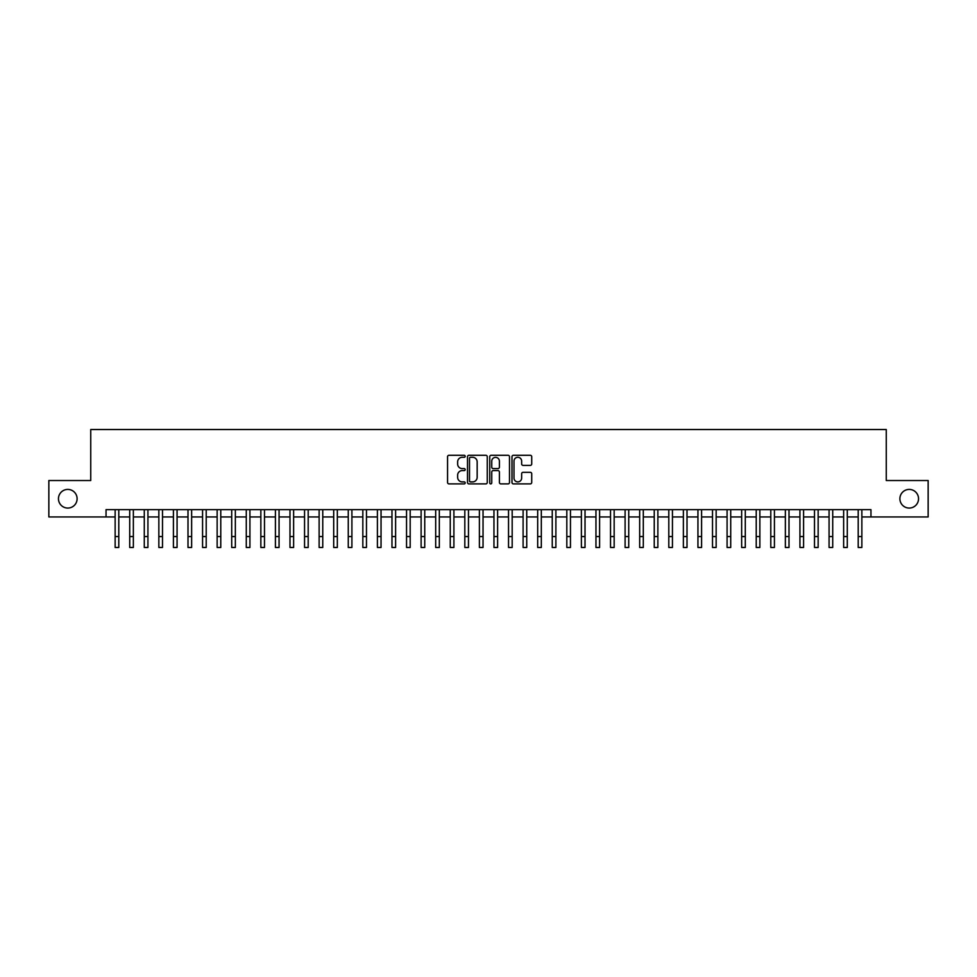 <?xml version="1.0" encoding="UTF-8"?>
<svg xmlns="http://www.w3.org/2000/svg" width="977" height="977" viewBox="0 0 977 977"><rect width="100%" height="100%" fill="white"/><g stroke="black" fill="none" stroke-linecap="round" stroke-linejoin="round"><path stroke-width="1.47" d="M465.186 456.296A1.001 1.001 0 0 0 464.185 455.294L448.993 455.294A1.429 1.429 0 0 0 447.564 456.723L447.564 482.467A1.429 1.429 0 0 0 448.993 483.896L464.185 483.896A1.001 1.001 0 0 0 465.186 482.894A1.001 1.001 0 0 0 464.185 481.893L462.219 481.893A4.58 4.58 0 0 1 457.639 477.313L457.639 475.176A4.58 4.58 0 0 1 462.219 470.596L464.185 470.596A1.001 1.001 0 0 0 465.186 469.595A1.001 1.001 0 0 0 464.185 468.594L462.219 468.594A4.58 4.58 0 0 1 457.639 464.014L457.639 461.877A4.58 4.58 0 0 1 462.219 457.297L464.185 457.297A1.001 1.001 0 0 0 465.186 456.296M899.89 498.734A9.33 9.33 0 0 0 909.208 508.064A9.33 9.33 0 0 0 918.539 498.734A9.33 9.33 0 0 0 909.208 489.416A9.33 9.33 0 0 0 899.89 498.734M58.461 498.734A9.33 9.33 0 0 0 67.792 508.064A9.33 9.33 0 0 0 77.11 498.734A9.33 9.33 0 0 0 67.792 489.416A9.33 9.33 0 0 0 58.461 498.734M530.291 465.382A1.429 1.429 0 0 0 531.72 463.941L531.72 456.723A1.429 1.429 0 0 0 530.291 455.294L513.426 455.294A1.429 1.429 0 0 0 511.985 456.723L511.985 482.467A1.429 1.429 0 0 0 513.426 483.896L530.291 483.896A1.429 1.429 0 0 0 531.72 482.467L531.72 473.747A1.429 1.429 0 0 0 530.291 472.318L523.074 472.318A1.429 1.429 0 0 0 521.645 473.747L521.645 478.071A3.823 3.823 0 0 1 517.822 481.893A3.823 3.823 0 0 1 513.987 478.071L513.987 461.12A3.823 3.823 0 0 1 517.822 457.297A3.823 3.823 0 0 1 521.645 461.12L521.645 463.941A1.429 1.429 0 0 0 523.074 465.382L530.291 465.382M106.041 516.943L48.85 516.943L48.85 480.525L90.739 480.525L90.739 429.526L886.261 429.526L886.261 480.525L928.15 480.525L928.15 516.943L870.959 516.943L870.959 509.664L106.041 509.664L106.041 516.943L115.139 516.943M487.254 456.723A1.429 1.429 0 0 0 485.813 455.294L468.948 455.294A1.429 1.429 0 0 0 467.507 456.723L467.507 482.467A1.429 1.429 0 0 0 468.948 483.896L485.813 483.896A1.429 1.429 0 0 0 487.254 482.467L487.254 456.723M491.187 455.294L508.052 455.294A1.429 1.429 0 0 1 509.493 456.723L509.493 482.467A1.429 1.429 0 0 1 508.052 483.896L500.835 483.896A1.429 1.429 0 0 1 499.406 482.467L499.406 472.025A1.429 1.429 0 0 0 497.977 470.596L493.19 470.596A1.429 1.429 0 0 0 491.749 472.025L491.749 482.894A1.001 1.001 0 0 1 490.747 483.896A1.001 1.001 0 0 1 489.746 482.894L489.746 456.723A1.429 1.429 0 0 1 491.187 455.294M118.791 516.943L129.709 516.943M133.361 516.943L144.278 516.943M147.93 516.943L158.848 516.943M162.5 516.943L173.417 516.943M177.069 516.943L187.999 516.943M191.639 516.943L202.569 516.943M206.208 516.943L217.138 516.943M220.778 516.943L231.708 516.943M235.347 516.943L246.277 516.943M249.917 516.943L260.847 516.943M264.486 516.943L275.416 516.943M279.056 516.943L289.986 516.943M293.625 516.943L304.555 516.943M308.195 516.943L319.125 516.943M322.764 516.943L333.694 516.943M337.334 516.943L348.264 516.943M351.903 516.943L362.833 516.943M366.473 516.943L377.403 516.943M381.042 516.943L391.972 516.943M395.612 516.943L406.542 516.943M410.181 516.943L421.111 516.943M424.751 516.943L435.681 516.943M439.32 516.943L450.25 516.943M453.902 516.943L464.82 516.943M468.471 516.943L479.389 516.943M483.041 516.943L493.959 516.943M497.611 516.943L508.528 516.943M512.18 516.943L523.098 516.943M526.75 516.943L537.68 516.943M541.319 516.943L552.249 516.943M555.889 516.943L566.819 516.943M570.458 516.943L581.388 516.943M585.028 516.943L595.958 516.943M599.597 516.943L610.527 516.943M614.167 516.943L625.097 516.943M628.736 516.943L639.666 516.943M643.306 516.943L654.236 516.943M657.875 516.943L668.805 516.943M672.445 516.943L683.375 516.943M687.014 516.943L697.944 516.943M701.584 516.943L712.514 516.943M716.153 516.943L727.083 516.943M730.723 516.943L741.653 516.943M745.292 516.943L756.222 516.943M759.862 516.943L770.792 516.943M774.431 516.943L785.361 516.943M789.001 516.943L799.931 516.943M803.582 516.943L814.5 516.943M818.152 516.943L829.07 516.943M832.722 516.943L843.639 516.943M847.291 516.943L858.209 516.943M861.861 516.943L870.959 516.943M470.511 457.297A1.001 1.001 0 0 0 469.51 458.298L469.51 480.892A1.001 1.001 0 0 0 470.511 481.893L472.587 481.893A4.58 4.58 0 0 0 477.167 477.313L477.167 461.877A4.58 4.58 0 0 0 472.587 457.297L470.511 457.297M499.406 461.193A3.823 3.823 0 0 0 495.583 457.37A3.823 3.823 0 0 0 491.749 461.193L491.749 467.165A1.429 1.429 0 0 0 493.19 468.594L497.977 468.594A1.429 1.429 0 0 0 499.406 467.165L499.406 461.193M115.139 536.544L118.791 536.544L118.791 547.474L115.139 547.474L115.139 509.664M118.791 536.544L118.791 509.664M129.709 536.544L133.361 536.544L133.361 547.474L129.709 547.474L129.709 509.664M133.361 536.544L133.361 509.664M144.278 536.544L147.93 536.544L147.93 547.474L144.278 547.474L144.278 509.664M147.93 536.544L147.93 509.664M158.848 536.544L162.5 536.544L162.5 547.474L158.848 547.474L158.848 509.664M162.5 536.544L162.5 509.664M173.417 536.544L177.069 536.544L177.069 547.474L173.417 547.474L173.417 509.664M177.069 536.544L177.069 509.664M187.999 536.544L191.639 536.544L191.639 547.474L187.999 547.474L187.999 509.664M191.639 536.544L191.639 509.664M202.569 536.544L206.208 536.544L206.208 547.474L202.569 547.474L202.569 509.664M206.208 536.544L206.208 509.664M217.138 536.544L220.778 536.544L220.778 547.474L217.138 547.474L217.138 509.664M220.778 536.544L220.778 509.664M231.708 536.544L235.347 536.544L235.347 547.474L231.708 547.474L231.708 509.664M235.347 536.544L235.347 509.664M246.277 536.544L249.917 536.544L249.917 547.474L246.277 547.474L246.277 509.664M249.917 536.544L249.917 509.664M260.847 536.544L264.486 536.544L264.486 547.474L260.847 547.474L260.847 509.664M264.486 536.544L264.486 509.664M275.416 536.544L279.056 536.544L279.056 547.474L275.416 547.474L275.416 509.664M279.056 536.544L279.056 509.664M289.986 536.544L293.625 536.544L293.625 547.474L289.986 547.474L289.986 509.664M293.625 536.544L293.625 509.664M304.555 536.544L308.195 536.544L308.195 547.474L304.555 547.474L304.555 509.664M308.195 536.544L308.195 509.664M319.125 536.544L322.764 536.544L322.764 547.474L319.125 547.474L319.125 509.664M322.764 536.544L322.764 509.664M333.694 536.544L337.334 536.544L337.334 547.474L333.694 547.474L333.694 509.664M337.334 536.544L337.334 509.664M348.264 536.544L351.903 536.544L351.903 547.474L348.264 547.474L348.264 509.664M351.903 536.544L351.903 509.664M362.833 536.544L366.473 536.544L366.473 547.474L362.833 547.474L362.833 509.664M366.473 536.544L366.473 509.664M377.403 536.544L381.042 536.544L381.042 547.474L377.403 547.474L377.403 509.664M381.042 536.544L381.042 509.664M391.972 536.544L395.612 536.544L395.612 547.474L391.972 547.474L391.972 509.664M395.612 536.544L395.612 509.664M406.542 536.544L410.181 536.544L410.181 547.474L406.542 547.474L406.542 509.664M410.181 536.544L410.181 509.664M421.111 536.544L424.751 536.544L424.751 547.474L421.111 547.474L421.111 509.664M424.751 536.544L424.751 509.664M435.681 536.544L439.32 536.544L439.32 547.474L435.681 547.474L435.681 509.664M439.32 536.544L439.32 509.664M450.25 536.544L453.902 536.544L453.902 547.474L450.25 547.474L450.25 509.664M453.902 536.544L453.902 509.664M464.82 536.544L468.471 536.544L468.471 547.474L464.82 547.474L464.82 509.664M468.471 536.544L468.471 509.664M479.389 536.544L483.041 536.544L483.041 547.474L479.389 547.474L479.389 509.664M483.041 536.544L483.041 509.664M493.959 536.544L497.611 536.544L497.611 547.474L493.959 547.474L493.959 509.664M497.611 536.544L497.611 509.664M508.528 536.544L512.18 536.544L512.18 547.474L508.528 547.474L508.528 509.664M512.18 536.544L512.18 509.664M523.098 536.544L526.75 536.544L526.75 547.474L523.098 547.474L523.098 509.664M526.75 536.544L526.75 509.664M537.68 536.544L541.319 536.544L541.319 547.474L537.68 547.474L537.68 509.664M541.319 536.544L541.319 509.664M552.249 536.544L555.889 536.544L555.889 547.474L552.249 547.474L552.249 509.664M555.889 536.544L555.889 509.664M566.819 536.544L570.458 536.544L570.458 547.474L566.819 547.474L566.819 509.664M570.458 536.544L570.458 509.664M581.388 536.544L585.028 536.544L585.028 547.474L581.388 547.474L581.388 509.664M585.028 536.544L585.028 509.664M595.958 536.544L599.597 536.544L599.597 547.474L595.958 547.474L595.958 509.664M599.597 536.544L599.597 509.664M610.527 536.544L614.167 536.544L614.167 547.474L610.527 547.474L610.527 509.664M614.167 536.544L614.167 509.664M625.097 536.544L628.736 536.544L628.736 547.474L625.097 547.474L625.097 509.664M628.736 536.544L628.736 509.664M639.666 536.544L643.306 536.544L643.306 547.474L639.666 547.474L639.666 509.664M643.306 536.544L643.306 509.664M654.236 536.544L657.875 536.544L657.875 547.474L654.236 547.474L654.236 509.664M657.875 536.544L657.875 509.664M668.805 536.544L672.445 536.544L672.445 547.474L668.805 547.474L668.805 509.664M672.445 536.544L672.445 509.664M683.375 536.544L687.014 536.544L687.014 547.474L683.375 547.474L683.375 509.664M687.014 536.544L687.014 509.664M697.944 536.544L701.584 536.544L701.584 547.474L697.944 547.474L697.944 509.664M701.584 536.544L701.584 509.664M712.514 536.544L716.153 536.544L716.153 547.474L712.514 547.474L712.514 509.664M716.153 536.544L716.153 509.664M727.083 536.544L730.723 536.544L730.723 547.474L727.083 547.474L727.083 509.664M730.723 536.544L730.723 509.664M741.653 536.544L745.292 536.544L745.292 547.474L741.653 547.474L741.653 509.664M745.292 536.544L745.292 509.664M756.222 536.544L759.862 536.544L759.862 547.474L756.222 547.474L756.222 509.664M759.862 536.544L759.862 509.664M770.792 536.544L774.431 536.544L774.431 547.474L770.792 547.474L770.792 509.664M774.431 536.544L774.431 509.664M785.361 536.544L789.001 536.544L789.001 547.474L785.361 547.474L785.361 509.664M789.001 536.544L789.001 509.664M799.931 536.544L803.582 536.544L803.582 547.474L799.931 547.474L799.931 509.664M803.582 536.544L803.582 509.664M814.5 536.544L818.152 536.544L818.152 547.474L814.5 547.474L814.5 509.664M818.152 536.544L818.152 509.664M829.07 536.544L832.722 536.544L832.722 547.474L829.07 547.474L829.07 509.664M832.722 536.544L832.722 509.664M843.639 536.544L847.291 536.544L847.291 547.474L843.639 547.474L843.639 509.664M847.291 536.544L847.291 509.664M858.209 536.544L861.861 536.544L861.861 547.474L858.209 547.474L858.209 509.664M861.861 536.544L861.861 509.664"/></g></svg>
